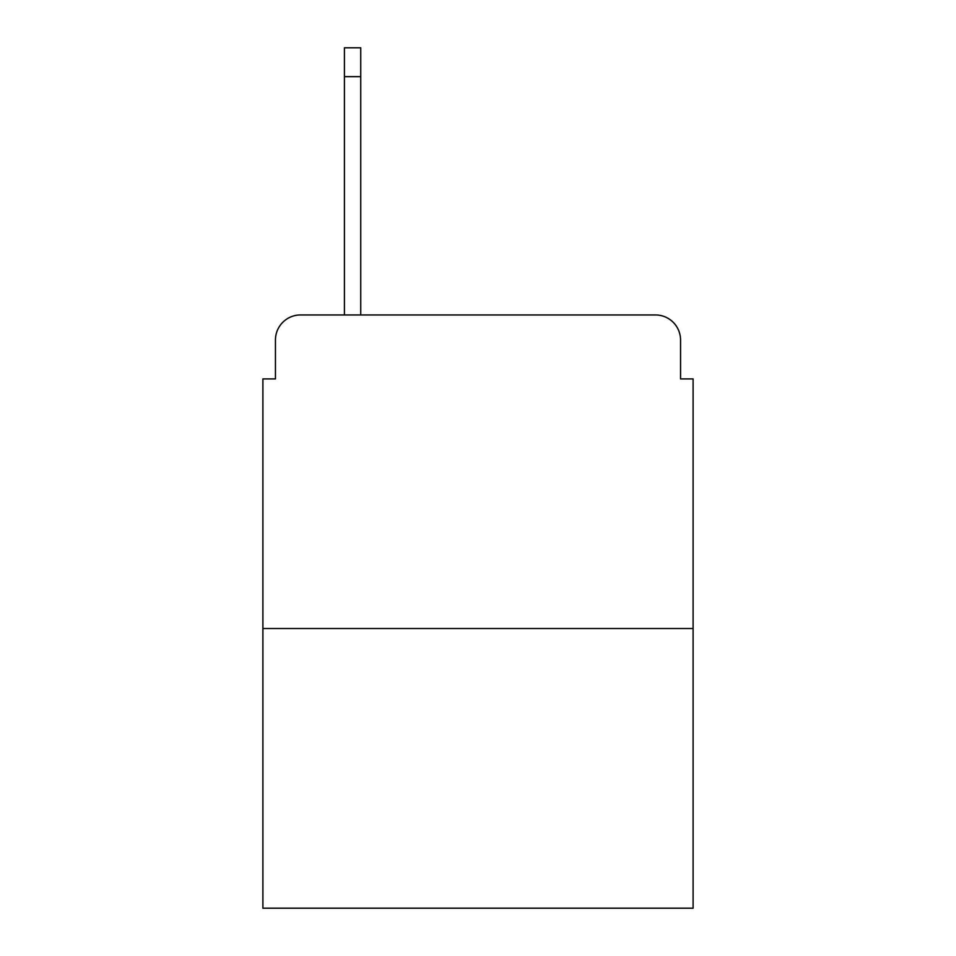 <?xml version="1.0" encoding="UTF-8"?>
<svg xmlns="http://www.w3.org/2000/svg" width="956" height="956" viewBox="0 0 956 956"><rect width="100%" height="100%" fill="white"/><g stroke="black" fill="none" stroke-linecap="round" stroke-linejoin="round"><path stroke-width="1.43" d="M275.447 340.037L275.447 378.911L275.447 340.037A25.083 25.083 0 0 1 300.531 314.954L344.423 314.954L344.423 47.8L360.735 47.8L360.735 314.954L380.165 314.954M693.1 628.51L262.9 628.51L262.9 908.2L693.1 908.2L693.1 378.911L680.553 378.911L680.553 340.037A25.083 25.083 0 0 0 655.469 314.954L300.531 314.954M262.9 628.51L262.9 378.911L275.447 378.911M575.835 314.954L655.469 314.954M680.553 378.911L680.553 340.037M344.423 76.647L360.735 76.647"/></g></svg>
